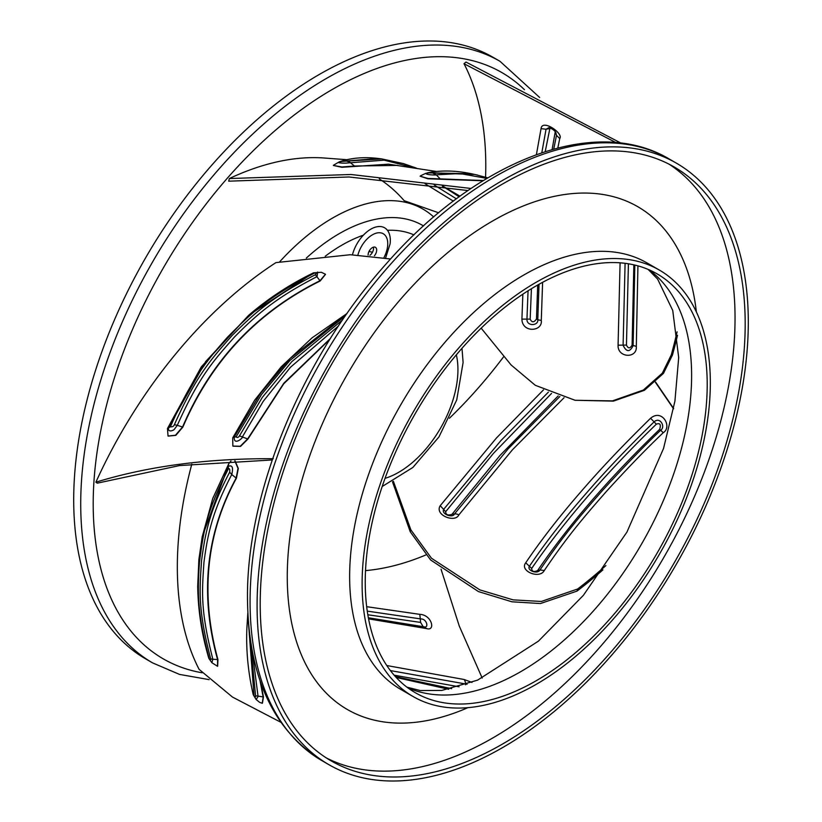 <?xml version="1.0" encoding="UTF-8"?>
<svg xmlns="http://www.w3.org/2000/svg" width="822" height="822" viewBox="0 0 822 822"><rect width="100%" height="100%" fill="white"/><g stroke="black" fill="none" stroke-linecap="round" stroke-linejoin="round"><path stroke-width="1.23" d="M313.48 272.853C289.93 284.258 268.311 298.417 248.614 315.34L201.298 366.869L167.472 428.509L168.037 436.03L175.476 435.249L182.607 426.916C210.74 360.95 256.556 312.196 320.056 280.672L325.45 274.229L321.299 272.277L313.49 272.842L248.614 315.329L205.757 361.454L168.726 427.204C167.061 433.328 174.151 430.307 174.521 429.033L177.285 425.344C199.222 376.353 213.175 361.177 234.486 336.989C256.3 314.98 274.856 298.314 317.107 276.582L317.641 272.041M325.502 274.373L320.179 280.98C257.039 312.226 211.264 360.93 182.864 427.091L175.816 435.362L168.14 436.112M170.37 426.813C172.373 427.019 173.689 426.351 174.315 424.81C196.407 375.335 210.473 360.036 231.979 335.623C254.008 313.408 272.74 296.598 315.391 274.733C316.573 273.438 316.275 272.883 314.487 273.089C265.979 298.273 250.957 313.593 227.396 337.287C205.716 361.844 190.745 380.452 170.37 426.813L167.472 428.509M345.374 315.843L289.878 360.519L261.581 394.396L236.089 436.893C237.301 437.869 238.421 437.53 239.469 435.876L262.29 397.416L291.769 361.67L342.527 319.974M236.089 436.893L234.291 436.996C233.469 446.49 243.98 437.16 242.449 436.759L263.215 401.362L290.495 367.239L338.469 325.995M346.884 313.675L289.786 358.69L260.584 393.265L234.291 436.996L232.688 437.921L232.873 446.079L240.271 446.254L247.689 438.856L283.816 383.227L330.423 338.438M346.997 313.511L312.083 337.821L281.216 366.787L254.686 400.16L232.688 437.921M329.941 339.209L283.734 383.802L247.925 439.04L240.527 446.418L232.955 446.161M390.563 258.992L350.275 254.728L275.945 262.608A337.195 194.68 120 0 0 95.876 482.206C148.032 466.177 207.144 458.337 273.243 458.707M315.391 274.733L320.179 280.98M314.487 273.089L313.326 272.976M433.708 216.977A180.84 104.404 120 0 0 332.561 218.056A180.84 104.404 120 0 0 279.531 261.971M449.398 418.254A334.349 193.036 120 0 0 503.886 356.419M485.576 177.192A334.349 193.036 120 0 0 463.998 63.715L615.976 142.617M621.052 143.151L466.012 62.061L463.998 63.715M438.65 212.816L404.167 200.691A334.349 193.036 120 0 0 379.25 178.857M346.966 159.715L322.769 157.906A337.195 194.68 120 0 0 229.338 178.549L228.701 181.179L349.052 176.977L468.006 190.55M95.876 482.206L97.263 483.172L179.607 465.56L272.226 459.96M191.814 464.122A337.195 194.68 120 0 0 199.109 669.365L232.492 697.077L280.703 722.199M365.513 570.612A334.349 193.036 120 0 0 425.806 554.984M369.951 255.272A6.062 3.504 120 0 0 373.352 249.95A6.062 3.504 120 0 0 373.435 247.165M374.421 255.765A6.062 3.504 120 0 0 376.466 251.748A6.062 3.504 120 0 0 375.428 247.319A6.062 3.504 120 0 0 368.307 253.392A6.062 3.504 120 0 0 368.102 255.108M385.693 257.759L390.121 243.785A27.568 15.916 120 0 0 387.46 230.324A27.568 15.916 120 0 0 363.355 235.195A27.568 15.916 120 0 0 352.484 254.656M539.643 97.469L499.992 61.301L492.974 57.252A347.346 200.537 -60 0 0 225.32 150.313A347.346 200.537 -60 0 0 73.703 499.858A347.346 200.537 120 0 0 145.638 658.864L152.656 662.922L179.515 674.41L209.158 679.63M655.381 382.24L673.557 408.811M393.399 481.312L410.866 529.871L431.478 558.241L479.822 589.877L513.092 599.865L541.338 601.457L577.64 589.004A400.509 231.239 120 0 0 605.896 565.587M564.056 397.725L512.373 449.86L458.851 514.891C455.244 523.182 434.222 515.168 440.232 505.674L496.467 437.972L543.517 389.823M663.251 432.711C646.924 448.165 628.059 467.646 606.657 491.155C582.86 518.158 566.461 537.701 544.277 570.54C539.612 579.448 519.216 571.054 525.72 562.793C538.626 543.691 553.925 523.624 571.609 502.591C590.227 480.726 610.602 457.464 650.582 418.244C662.244 408.38 672.53 427.029 663.251 432.711L660.672 430.225C644.16 445.925 625.049 465.694 603.327 489.542C579.181 516.925 562.536 536.735 539.992 569.954C537.475 574.825 525.988 570.129 529.687 565.865C542.582 546.815 557.83 526.81 575.431 505.869C593.998 484.076 614.25 460.947 654.107 421.84C660.045 416.322 665.871 426.885 660.672 430.235L659.655 429.331C609.544 477.572 568.855 524.652 537.609 570.571C533.797 572.256 531.824 571.537 531.69 568.413C563.717 521.836 605.269 473.76 656.336 424.173C660.056 422.755 661.165 424.481 659.655 429.331M558.21 395.916L499.879 455.583L451.977 514.315C447.877 515.692 445.781 514.808 445.678 511.685L493.488 453.333L551.531 393.44M559.885 396.471L508.088 448.904L454.515 513.945C452.675 518.528 440.407 513.822 443.931 509.034L500.824 440.674L548.387 392.104M655.596 382.035L673.619 408.483M577.64 589.004L577.034 591.1A403.099 232.729 120 0 0 602.906 569.862M577.034 591.1L540.434 603.533L511.921 601.796L478.507 591.604L430.615 559.977L410.26 531.793L392.484 481.805M410.866 529.871L410.26 531.793M481.158 328.163L511.109 364.978L535.327 385.323L575.04 400.273L612.462 400.879L643.39 390.018L662.357 373.137L671.266 354.929A400.509 231.239 120 0 0 677.092 331.841M536.406 154.598L541.051 128.622C542.181 118.553 563.8 133.462 559.751 138.558L557.809 147.97M542.612 282.306L541.287 320.364C542.869 331.677 522.186 333.27 521.908 319.111L522.864 294.163M637.934 265.855L636.31 346.422C637.389 358.937 617.373 357.919 618.082 345.189L620.086 262.814M634.82 265.064L633.115 345.713C629.775 352.34 626.436 352.196 623.097 345.281L625.09 263.307M633.844 264.838L632.097 345.096C630.053 348.723 628.172 348.713 626.446 345.065L628.419 263.78M537.701 285.008L536.478 318.987C534.012 322.625 531.906 322.676 530.18 319.121L531.413 288.707M545.222 151.587L550 127.893M555.261 131.654L552.117 149.501M539.027 284.258L537.783 319.614C538.78 325.8 526.697 326.673 526.943 319.285L528.063 290.793M541.821 152.697L546.044 129.239L548.932 127.646C552.096 128.622 554.388 130.236 555.806 132.465L556.494 135.363L553.751 149.049M559.751 138.558L556.494 135.363L555.384 132.722M671.266 354.929L672.417 355.135A403.099 232.729 120 0 0 677.513 335.284M672.417 355.135L663.467 373.373L644.427 390.286L613.418 401.126L575.04 400.273M443.222 186.368L460.022 196.191M453.364 201.123L425.108 183.758M459.169 196.807L445.719 188.094M456.405 198.842L434.252 185.032M229.338 178.549L350.953 174.49L471.057 188.474M388.487 164.174L341.86 167.298L333.372 165.469L341.86 166.958L354.827 166.013L397.838 165.407M482.997 180.778L427.851 178.775L420.134 176.196L427.902 178.446L483.428 180.511M474.808 174.47L471.602 173.791L429.105 172.856L474.767 174.459L477.726 175.127M378.171 158.461L341.962 161.379L381.973 158.913M429.105 172.856L425.549 173.432L420.535 175.816M433.286 173.298L436.246 174.819C438.26 175.137 425.529 175.168 425.971 173.298L425.549 173.432M440.304 178.99L436.246 174.819L459.786 173.524L486.901 178.415M341.962 161.379L338.798 162.119C336.958 163.229 346.494 163.249 346.884 163.033L384.11 160.167L414.504 167.842M338.798 162.119L333.711 165.088M235.03 460.834L238.318 468.478L236.459 478.116C206.219 533.55 200.044 594.029 217.933 659.552L217.666 666.21M260.677 682.496L263.461 696.943L262.413 703.211M248.326 621.134L254.039 695.854C255.293 697.333 255.796 697.303 255.57 695.741L249.518 633.361M229.667 472.167C229.996 469.629 229.615 468.448 228.526 468.622C205.932 512.476 203.496 531.834 199.469 561.991C197.455 591.706 197.044 613.633 209.353 659.09C210.627 660.23 211.049 660.056 210.607 658.545C197.845 609.379 199.541 590.545 201.524 560.881C205.243 532.728 209.692 510.215 229.667 472.167L231.763 474.53C233.479 467.348 232.256 464.666 228.084 466.454L202.171 537.002L198.883 559.474L197.701 586.178C198.051 610.458 201.77 634.522 208.839 658.35L211.85 662.696L212.867 659.265C200.291 610.489 201.976 591.799 203.948 562.412C207.627 534.526 212.025 512.219 231.763 474.53L236.15 478.075L238.01 468.345L234.794 460.844M254.039 695.854L253.207 694.261M246.877 628.008C245.973 650.305 248.1 672.55 253.248 694.754L256.135 699.501L258.087 696.553L252.138 650.49M256.135 699.501L259.68 702.389L262.269 703.272L263.143 697.066L260.05 680.708M247.884 614.126L246.888 628.039M247.833 613.027L246.877 628.039M228.526 468.622L228.084 466.454L228.855 463.516L212.734 498.502L202.171 537.002M209.353 659.09L208.839 657.559L209.353 659.09M211.85 662.696L217.511 666.282L217.604 659.676C199.612 594.45 205.798 533.92 236.15 478.075L236.459 478.116M230.972 461.029L228.855 463.516M441.044 569.214L459.272 626.066L482.206 678.078M366.663 606.687L419.826 614.353C432.084 614.887 435.722 631.543 426.577 628.583L368.564 618.863M448.73 689.298L396.214 677.472M386.782 665.532L464.163 679.506L471.992 682.424M390.399 670.588L467.081 684.243M394.149 675.181L459.087 686.791M367.824 614.764L420.607 622.418L423.227 626.765M367.249 611.116L420.761 618.925C426.947 618.719 429.105 628.522 423.916 626.888L426.577 628.583M368.348 617.764L424.512 626.919M257.091 605.742A347.346 200.537 120 0 0 329.026 764.748A347.346 200.537 120 0 0 596.68 671.687A347.346 200.537 120 0 0 748.297 322.142A347.346 200.537 -60 0 0 676.362 163.136A347.346 200.537 -60 0 0 408.698 256.187A347.346 200.537 -60 0 0 257.091 605.742M365.235 582.017A241.812 139.617 -60 0 1 470.79 338.664A241.812 139.617 -60 0 1 657.127 273.88A241.812 139.617 -60 0 1 707.208 384.573A241.812 139.617 120 0 1 601.653 627.926A241.812 139.617 120 0 1 415.316 692.72A241.812 139.617 120 0 1 365.235 582.017M362.112 583.815A246.23 142.155 120 0 0 413.106 696.532A246.23 142.155 120 0 0 602.855 630.566A246.23 142.155 120 0 0 710.331 382.775A246.23 142.155 -60 0 0 659.336 270.058A246.23 142.155 -60 0 0 469.588 336.023A246.23 142.155 -60 0 0 362.112 583.815M326.231 757.874A342.928 197.989 120 0 0 588.655 659.686A342.928 197.989 120 0 0 735.043 318.083A342.928 197.989 -60 0 0 669.016 164.153M260.204 603.934A342.928 197.989 120 0 0 331.225 760.925A342.928 197.989 120 0 0 595.488 669.057A342.928 197.989 120 0 0 745.184 323.94A342.928 197.989 -60 0 0 674.153 166.948A342.928 197.989 -60 0 0 409.901 258.827A342.928 197.989 -60 0 0 260.204 603.934M368.986 251.532A119.817 69.171 -60 0 1 372.458 252.251M385.035 478.353A83.803 48.385 -60 0 0 457.936 369.992A83.803 48.385 120 0 0 457.936 369.674A83.803 48.385 -60 0 0 456.344 354.837M182.864 427.091L177.285 425.344M174.315 424.81A6.617 2.004 22.4 0 1 177.264 425.344M239.469 435.876L247.925 439.04M524.467 89.701A338.52 195.441 120 0 0 257.183 146.891A338.52 195.441 120 0 0 93.194 503.917A338.52 195.441 120 0 0 202.161 672.786M423.556 225.947A166.547 96.153 120 0 0 339.301 233.623A166.547 96.153 120 0 0 306.339 258.087M363.355 235.195A154.31 89.095 120 0 0 341.921 245.12A154.31 89.095 120 0 0 325.276 256.207M413.98 234.897A154.31 89.095 120 0 0 387.46 230.324M384.049 257.399A21.732 12.546 120 0 0 380.216 232.78A21.732 12.546 120 0 0 358.012 254.635M499.992 61.301A347.346 200.537 120 0 0 232.328 154.361A347.346 200.537 120 0 0 80.72 503.917A347.346 200.537 120 0 0 152.656 662.922M544.277 570.54L539.992 569.954L537.609 570.571M525.72 562.793L531.69 568.413M650.582 418.244L656.336 424.173M451.977 514.315L454.515 513.945A6.617 3.935 -144.2 0 1 458.851 514.891M445.678 511.685L440.232 505.674M636.31 346.422L632.097 345.096M618.082 345.189L626.446 345.065M536.478 318.987L537.783 319.614A6.617 1.243 -178.8 0 0 541.287 320.364M530.18 319.121L521.908 319.111M541.051 128.622L546.044 129.239L549.332 128.633M347.182 161.379A6.617 5.949 72.7 0 1 350.326 162.592L354.847 166.373M255.57 695.741L263.461 696.943M210.607 658.545A6.617 2.887 -16.1 0 0 212.877 659.265M212.867 659.265L217.933 659.552M464.163 679.506A6.617 4.213 94.8 0 1 465.488 683.914L465.509 684.788M419.826 614.353L420.607 622.418M322.008 760.699C272.996 730.183 248.162 675.982 247.484 598.087C246.528 491.669 302.866 356.471 386.371 263.667C476.832 160.156 594.676 114.309 669.344 159.078A347.346 200.537 120 0 0 401.681 252.138A347.346 200.537 120 0 0 250.073 601.683A347.346 200.537 120 0 0 322.008 760.699L329.026 764.748M407.763 687.778A241.812 139.617 120 0 0 591.121 613.469A241.812 139.617 120 0 0 691.621 375.572A241.812 139.617 120 0 0 649.082 269.811M413.106 696.532L400.633 689.329A246.23 142.155 -60 0 1 349.638 576.612A246.23 142.155 -60 0 1 457.114 328.821A246.23 142.155 -60 0 1 646.863 262.855L659.336 270.058M467.913 707.66A290.33 167.626 -60 0 1 287.258 576.612A290.33 167.626 -60 0 1 480.212 228.588A290.33 167.626 -60 0 1 696.368 311.959M382.189 486.501L412.891 467.441L438.979 436.893L456.724 399.944L463.105 362.471L461.985 348.292M459.652 196.458L442.349 186.234M388.487 164.164L436.574 171.49M339.928 161.615C351.436 157.896 364.012 156.827 377.668 158.399L381.387 158.841M487.816 177.86L474.767 174.459M427.204 172.877C440.88 170.123 455.707 170.431 471.674 173.802M416.446 168.14L403.479 163.609L381.377 158.841M339.866 161.636L338.5 162.253M451.679 688.682L395.433 676.629M669.344 159.078L676.362 163.136M406.952 687.171L420.278 690.542L441.743 690.429L477.551 680.154L538.441 641.139L583.373 595.334L626.919 532.111L663.549 448.432L674.924 401.146L678.695 357.57L672.745 310.48L657.631 279.131L648.147 269.411"/></g></svg>
